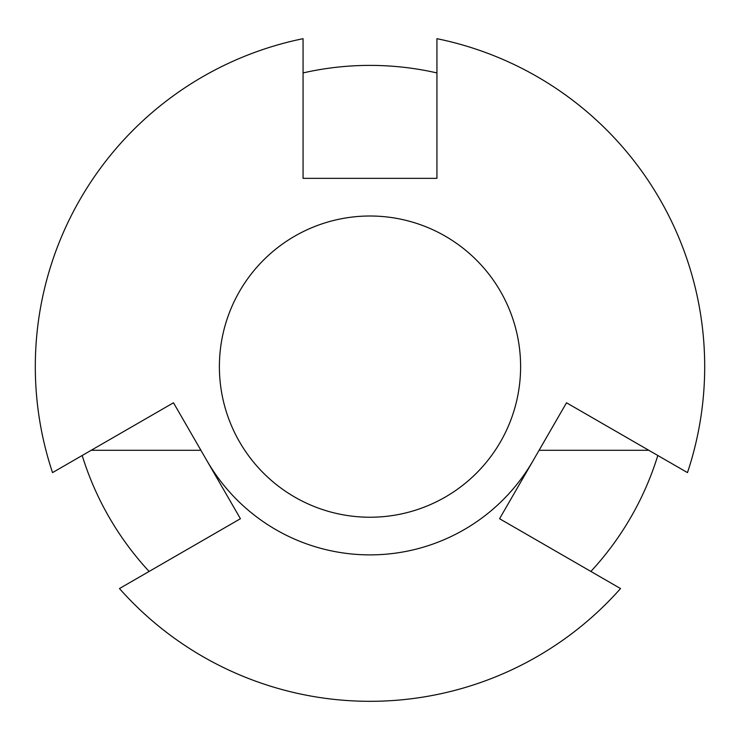 <?xml version="1.0" encoding="UTF-8"?>
<svg xmlns="http://www.w3.org/2000/svg" width="740" height="740" viewBox="0 0 740 740"><rect width="100%" height="100%" fill="white"/><g stroke="black" fill="none" stroke-linecap="round" stroke-linejoin="round"><path stroke-width="1.11" d="M370 517.232A150.608 150.608 0 0 1 219.392 366.615A150.608 150.608 0 0 1 370 216.006A150.608 150.608 0 0 1 520.609 366.615A150.608 150.608 0 0 1 370 517.232A150.608 150.608 0 0 0 520.609 366.615A150.608 150.608 0 0 0 370 216.006M206.96 460.752A188.265 188.265 0 0 0 533.041 460.752M436.942 72.927A301.226 301.226 0 0 0 303.058 72.927M590.881 571.437A301.226 301.226 0 0 0 657.814 455.498M91.196 450.29L200.919 450.29M539.081 450.29L648.804 450.29M82.186 455.498A301.226 301.226 0 0 0 149.119 571.437M620.527 588.559A334.693 334.693 0 0 1 119.473 588.559L240.426 518.721L173.484 402.782L52.531 472.61A334.693 334.693 0 0 1 303.058 38.684L303.058 178.349L436.942 178.349L436.942 38.684A334.693 334.693 0 0 1 687.469 472.61L566.516 402.782L499.574 518.721L620.527 588.559"/></g></svg>
